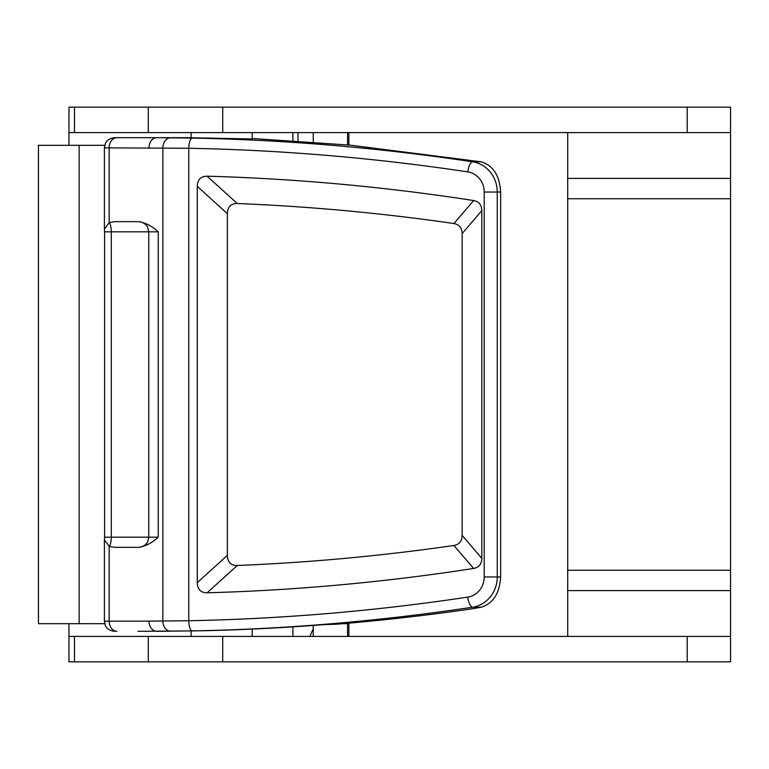 <?xml version="1.0" encoding="UTF-8"?>
<svg xmlns="http://www.w3.org/2000/svg" width="769" height="769" viewBox="0 0 769 769"><rect width="100%" height="100%" fill="white"/><g stroke="black" fill="none" stroke-linecap="round" stroke-linejoin="round"><path stroke-width="1.15" d="M292.902 626.85L292.902 635.886L293.547 636.405M68.979 623.678L68.979 636.405L74.487 636.405L74.487 661.849L687.217 661.849L687.217 636.405L74.487 636.405M293.547 132.595L292.902 133.114L292.902 140.554M68.979 107.151L68.979 132.595L68.979 107.151L74.487 107.151L74.487 132.595L68.979 132.595L68.979 145.322M68.979 661.849L68.979 636.405L68.979 661.849L74.487 661.849M687.217 636.405L730.55 636.405L730.55 661.849L687.217 661.849M567.061 636.405L567.705 635.886L567.705 570.252L730.55 570.252L730.55 636.405M730.55 132.595L687.217 132.595L687.217 107.151L730.55 107.151L730.55 570.252M730.55 198.748L567.705 198.748L567.705 570.252M567.705 198.748L567.705 133.114L567.061 132.595M74.487 132.595L687.217 132.595M687.217 107.151L74.487 107.151M252.184 138.968L192 137.786M190.106 137.795L191.116 137.786M252.184 138.478L350.058 145.149L481.154 161.807C493.131 165.479 499.629 175.553 500.638 192.048L497.255 192.048L497.255 576.952A30.529 28.693 90 0 1 472.589 607.193A2442.709 2295.388 90 0 1 192.404 630.916L138.036 631.311M158.27 231.834L104.594 231.834L104.401 229.095L109.256 222.577L114.696 221.655L138.641 221.655C145.62 222.76 152.156 226.153 158.27 231.834L158.27 537.166C152.156 542.847 145.62 546.24 138.641 547.345L114.696 547.345L109.256 546.423L104.392 539.896L104.594 537.166L158.27 537.166M191.116 137.689L156.789 137.689L192.404 138.084A2442.709 2295.388 90 0 1 472.589 161.807A30.529 28.693 90 0 1 497.255 192.048L484.21 192.048A20.359 19.129 -90 0 0 467.763 171.891A2432.53 2285.833 -90 0 0 188.751 148.263L104.401 147.859L105.401 143.457C105.247 143.543 107.199 138.43 114.581 137.689L156.789 137.689A10.18 7.796 90 0 0 148.994 147.859M138.036 137.689L114.581 137.689M500.638 192.048L500.638 576.952C499.629 593.447 493.131 603.521 481.154 607.193L474.098 608.519A2442.709 2295.388 -90 0 1 335.544 624.265L323.797 624.639A2442.709 2295.388 -90 0 1 204.246 630.734L156.789 631.311A10.18 7.796 -90 0 1 148.994 621.141L188.751 620.737L188.751 148.263A10.18 3.48 91.1 0 1 192.404 138.084M227.374 213.686L197.287 186.358L197.287 582.642L227.374 555.314C227.605 562.12 230.911 565.513 237.294 565.484A2378.584 2235.137 -90 0 0 453.902 545.471C459.266 544.539 462.025 541.184 462.169 535.387L462.169 233.613C462.034 227.826 459.276 224.471 453.902 223.529A2378.584 2235.137 -90 0 0 237.294 203.516C230.902 203.497 227.595 206.89 227.374 213.686L227.374 555.314M197.287 186.358C197.508 179.619 200.776 176.236 207.101 176.188L237.294 203.516M453.902 223.529L473.637 200.555A2405.048 2260.004 -90 0 0 207.101 176.188M473.637 200.555C478.943 201.526 481.673 204.881 481.817 210.619L462.169 233.613M462.169 535.387L481.817 558.381L481.817 210.619M481.817 558.381C481.682 564.11 478.952 567.464 473.637 568.445L453.902 545.471M237.294 565.484L207.101 592.812A2405.048 2260.004 -90 0 0 473.637 568.445M207.101 592.812C200.767 592.755 197.498 589.371 197.287 582.642M138.641 221.655L138.564 221.655C145.764 222.299 147.917 227.489 147.706 227.355L148.744 231.834L148.744 537.166L147.706 541.645C147.917 541.511 145.764 546.701 138.564 547.345L138.641 547.345M104.728 623.678L38.45 623.678L38.45 145.322L104.728 145.322M297.988 140.89L297.988 132.595M347.588 636.405L347.588 623.678L342.541 623.678M348.876 636.405L348.876 623.14M348.876 145.033L348.876 132.595M347.588 144.908L347.588 132.595M313.252 636.405L313.252 625.447M313.252 628.773L309.811 636.405M730.55 590.602L567.705 590.602M567.705 178.398L730.55 178.398M222.702 107.151L222.702 132.595M148.292 107.151L148.292 132.595M148.292 636.405L148.292 661.849M222.702 636.405L222.702 661.849M109.16 222.606L109.16 147.859A10.18 7.796 90 0 1 116.955 137.689M104.401 539.896L104.401 621.141L109.16 621.141L109.16 546.394M116.955 631.311A10.18 7.796 -90 0 1 109.16 621.141L148.994 621.141M170.728 631.243A10.18 7.796 -90.6 0 1 162.855 621.064L162.855 147.936A10.18 7.796 90.6 0 1 170.728 137.757M481.154 161.807L472.589 161.807A10.18 3.451 98.6 0 0 467.763 171.891M500.638 576.952L484.21 576.952L484.21 192.048M481.154 607.193L472.589 607.193A10.18 3.451 -98.6 0 1 467.763 597.109A20.359 19.129 -90 0 0 484.21 576.952M192.404 630.916A10.18 3.48 -91.1 0 1 188.751 620.737A2432.53 2285.833 -90 0 0 467.763 597.109M109.256 222.577A10.18 3.48 90 0 1 111.284 231.834L111.284 537.166A10.18 3.48 90 0 1 109.256 546.423M79.159 623.678L79.159 145.322M313.252 141.986L313.252 132.595M104.401 229.095L104.401 147.859M104.594 537.166L104.594 231.834M104.401 621.141L105.305 625.322C105.19 625.235 106.872 630.436 114.581 631.311M191.116 636.405L191.116 631.013M191.116 137.834L191.116 132.595M252.184 636.405L252.184 629.09M252.184 139.151L252.184 132.595"/></g></svg>
